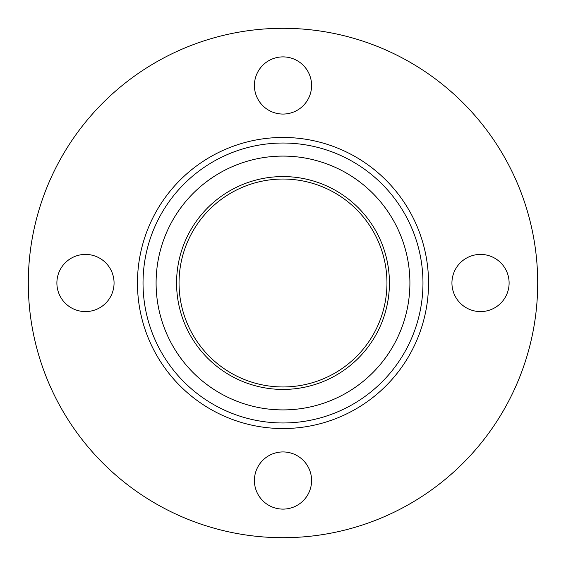 <?xml version="1.0" encoding="UTF-8"?>
<svg xmlns="http://www.w3.org/2000/svg" width="566" height="566" viewBox="0 0 566 566"><rect width="100%" height="100%" fill="white"/><g stroke="black" fill="none" stroke-linecap="round" stroke-linejoin="round"><path stroke-width="0.85" d="M56.89 283A28.59 28.59 0 0 1 85.48 254.41A28.59 28.59 0 0 1 114.063 283A28.59 28.59 0 0 1 85.48 311.59A28.59 28.59 0 0 1 56.89 283M451.937 283A28.59 28.59 0 0 1 480.52 254.41A28.59 28.59 0 0 1 509.11 283A28.59 28.59 0 0 1 480.52 311.59A28.59 28.59 0 0 1 451.937 283M254.41 480.52A28.59 28.59 0 0 1 283 451.937A28.59 28.59 0 0 1 311.59 480.52A28.59 28.59 0 0 1 283 509.11A28.59 28.59 0 0 1 254.41 480.52M254.41 85.48A28.59 28.59 0 0 1 283 56.89A28.59 28.59 0 0 1 311.59 85.48A28.59 28.59 0 0 1 283 114.063A28.59 28.59 0 0 1 254.41 85.48M386.96 283A103.96 103.96 0 0 0 283 179.04A103.96 103.96 0 0 0 179.04 283A103.96 103.96 0 0 0 283 386.96A103.96 103.96 0 0 0 386.96 283M143.028 283A139.972 139.972 0 0 0 283 422.972A139.972 139.972 0 0 0 422.972 283A139.972 139.972 0 0 0 283 143.028A139.972 139.972 0 0 0 143.028 283M428.54 283A145.54 145.54 0 0 1 283 428.54A145.54 145.54 0 0 1 137.46 283A145.54 145.54 0 0 1 283 137.46A145.54 145.54 0 0 1 428.54 283M537.7 283A254.7 254.7 0 0 1 283 537.7A254.7 254.7 0 0 1 28.3 283A254.7 254.7 0 0 1 283 28.3A254.7 254.7 0 0 1 537.7 283M176.571 283A106.429 106.429 0 0 0 283 389.429A106.429 106.429 0 0 0 389.429 283A106.429 106.429 0 0 0 283 176.571A106.429 106.429 0 0 0 176.571 283M409.904 283A126.904 126.904 0 0 1 283 409.904A126.904 126.904 0 0 1 156.096 283A126.904 126.904 0 0 1 283 156.096A126.904 126.904 0 0 1 409.904 283"/></g></svg>
